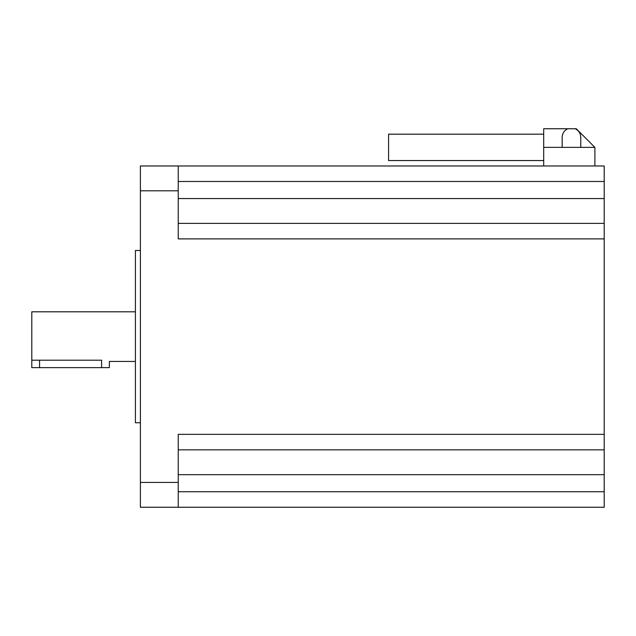 <?xml version="1.0" encoding="UTF-8"?>
<svg xmlns="http://www.w3.org/2000/svg" width="636" height="636" viewBox="0 0 636 636"><rect width="100%" height="100%" fill="white"/><g stroke="black" fill="none" stroke-linecap="round" stroke-linejoin="round"><path stroke-width="0.95" d="M135.42 361.431L109.36 361.431L109.36 367.64L31.8 367.64L31.8 311.799L135.42 311.799M543.701 160.55L388.58 160.55L388.58 134.18L543.701 134.18M101.601 367.64L101.601 360.191C111.61 361.55 111.61 361.55 101.601 360.191L31.8 360.191M140.389 422.741L135.42 422.741L135.42 250.489L140.389 250.489M575.19 128.75L576.28 128.75L594.891 147.369L580.771 147.369L580.771 137.281C580.588 133.345 578.728 130.499 575.19 128.75L567.749 128.75C564.212 130.499 562.343 133.345 562.16 137.281L562.16 147.369L543.701 147.369L543.701 165.98M543.701 147.369L543.701 128.75L567.749 128.75M178.239 165.98L178.239 190.8L140.389 190.8L140.389 165.98L604.2 165.98L604.2 181.491L178.239 181.491M140.389 190.8L140.389 482.43L178.239 482.43L178.239 507.25L140.389 507.25L140.389 482.43M178.239 223.379L604.2 223.379L604.2 449.851L178.239 449.851M178.239 190.8L178.239 238.89L604.2 238.89M604.2 434.34L178.239 434.34L178.239 482.43M178.239 491.739L604.2 491.739L604.2 507.25L178.239 507.25M604.2 223.379L604.2 181.491M604.2 491.739L604.2 449.851M594.891 147.369L594.891 165.98M562.16 147.369L580.771 147.369M39.559 367.64L39.559 360.191M178.239 474.671L604.2 474.671M178.239 198.559L604.2 198.559"/></g></svg>
